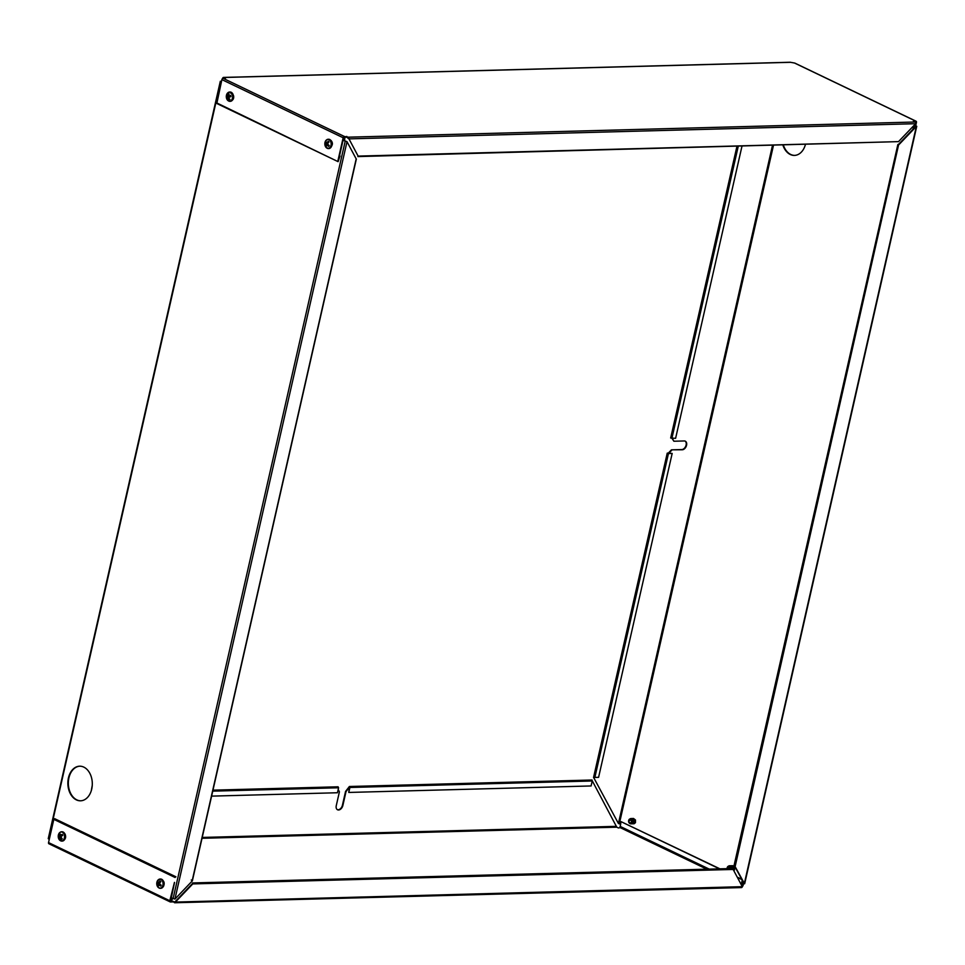 <?xml version="1.0" encoding="UTF-8"?>
<svg xmlns="http://www.w3.org/2000/svg" width="965" height="965" viewBox="0 0 965 965"><rect width="100%" height="100%" fill="white"/><g stroke="black" fill="none" stroke-linecap="round" stroke-linejoin="round"><path stroke-width="1.45" d="M80.783 800.793A17.31 12.219 88.5 0 1 76.826 799.864A17.31 12.219 88.5 0 1 68.431 780.987A17.31 12.219 88.5 0 1 79.854 766.186M83.798 767.115A17.31 12.219 88.5 0 1 92.194 786.161A17.31 12.219 88.5 0 1 80.541 800.805A17.31 12.219 88.5 0 1 76.356 799.876A17.31 12.219 88.5 0 1 67.972 780.83A17.31 12.219 88.5 0 1 79.625 766.198A17.31 12.219 88.5 0 1 83.798 767.115M170.564 899.489L171.493 897.896L174.942 899.078L192.083 881.142L356.181 158.899L347.014 141.674L343.564 140.504L344.469 138.622M221.371 81.904L220.322 81.253L221.347 81.663M344.541 140.733L344.819 137.995L343.564 140.504M174.942 899.078L347.014 141.674L344.035 140.48M171.553 899.67L171.915 898.101M48.648 838.525L49.287 839.309M344.119 140.528L344.541 138.658M171.637 899.706L171.999 898.138M171.07 899.73L171.275 900.369L172.108 899.694L172.421 898.343M91.265 790.793L92.254 785.341M191.263 879.984L192.349 880.9L356.362 158.996M216.606 102.857L338.076 161.65L216.811 103.508L221.89 79.612A1.327 0.893 -64.4 0 1 223.12 78.322L344.384 136.475L348.353 137.175A1.327 0.941 88.5 0 1 348.968 138.876L358.124 156.101L898.512 141.626L915.652 123.701A1.327 0.941 -91.5 0 0 915.049 122.012L913.433 121.24L915.797 121.168L794.521 63.027L790.552 62.315A1.327 0.941 -91.5 0 0 789.913 62.327M915.652 123.701L348.968 138.876L358.124 156.101M338.353 160.95L343.624 137.742L346.604 137.042L348.522 138.658M223.204 78.322L224.097 78.298M222.734 78.43L222.674 78.322A1.327 0.941 88.5 0 1 223.856 77.489L225.472 78.261L223.12 78.322M346.749 136.403L346.604 137.042M915.713 125.655L916.448 122.41A1.327 0.893 115.6 0 0 915.797 121.168M915.978 122.422L915.29 125.45M344.384 136.475A1.327 0.893 115.6 0 0 343.154 137.754L337.871 161.01M338.438 160.998L339.487 155.968M338.076 161.65L340.042 156.004M898.512 141.626L357.858 156.583M782.941 145.208A17.31 12.219 -91.5 0 0 790.263 154.484A17.31 12.219 -91.5 0 0 794.448 155.401A17.31 12.219 -91.5 0 0 805.401 144.605M783.411 145.196A17.31 12.219 -91.5 0 0 790.733 154.472A17.31 12.219 -91.5 0 0 794.69 155.389M668.359 453.055L672.171 453.454L598.59 777.332L594.862 777.428L668.443 453.55L667.237 453.152L668.359 453.055L671.435 449.835L682.255 449.774A4.656 3.1 115.6 0 0 686.549 445.275A4.656 3.1 115.6 0 0 685.271 441.162A4.656 3.1 115.6 0 0 684.257 440.957L673.884 441.234L672.388 438.412M671.435 449.835L681.809 449.557A4.656 3.1 115.6 0 0 686.103 445.058A4.656 3.1 115.6 0 0 685.041 441.065M914.965 124.425L914.784 125.209L916.75 126.294L915.894 126.222L898.753 144.147L735.113 866.606L744.365 883.409M734.727 866.425L744.268 883.831L916.352 126.427L899.199 144.364L898.053 144.581L899.199 144.364M620.459 824.231L618.432 823.495L593.716 777.645L618.432 823.495L772.47 145.486M742.483 881.105L741.747 884.507L742.23 882.613L743.653 883.301M741.482 885.122L742.652 882.818M914.784 125.209L915.894 126.222M673.884 441.234L672.062 438.424M668.805 453.273L671.881 450.052M633.438 822.071A2.195 1.556 88.5 0 1 633.342 820.334M731.796 868.512A2.195 1.556 88.5 0 1 731.868 867.595M742.157 880.49L741.229 884.652M708.153 869.139L620.181 826.957L621.038 821.649L719.926 868.826M737.224 877.125L741.446 879.139M621.038 821.649L719.456 868.838M737.405 877.438L741.615 879.465M914.217 125.197L913.578 128.055L911.985 127.537M913.602 125.836L913.095 128.068M668.443 453.55L672.171 453.454M594.862 777.428L593.716 777.645L594.862 777.428M741.952 146.306L675.609 438.327L670.675 438.026L737.127 146.439M735.113 866.606L734.027 865.677L897.872 144.497M734.667 866.389L734.727 865.653M898.499 144.798L898.753 144.147L898.499 144.798M338.196 789.503L339.415 791.807L336.266 805.666A4.656 3.1 115.6 0 0 337.557 809.78A4.656 3.1 115.6 0 0 338.57 809.985A4.656 3.1 115.6 0 0 342.865 805.486L346.013 791.626L349.451 787.211M337.34 809.659A4.656 3.1 115.6 0 0 338.124 809.768A4.656 3.1 115.6 0 0 342.418 805.268L345.567 791.409L349.39 786.499L349.897 787.476L592.233 780.987L591.099 785.956L348.775 792.446L349.897 787.476M741.132 887.51A1.327 0.941 -91.5 0 0 742.314 886.678L733.147 869.453L192.771 883.916L175.618 901.853A1.327 0.941 88.5 0 1 174.436 902.685L172.964 901.286L170.359 901.226M621.279 827.488L618.384 827.958L616.78 827.186L592.281 780.842M742.314 886.678L174.737 902.094L172.964 901.286M174.448 882.408L169.816 900.743A1.327 0.893 115.6 0 0 170.467 901.973L172.832 901.913M175.172 901.636L192.216 883.819M49.203 843.832A1.327 0.893 -64.4 0 1 48.54 842.59L53.823 819.345L54.655 818.67L175.932 876.811M174.532 882.456L170.612 901.346M742.013 886.051L742.628 885.4L741.892 885.05M742.254 886.57A1.327 0.893 115.6 0 0 743.098 885.388L743.581 883.264M743.159 883.059L742.628 885.4M337.605 787.307L338.076 786.801L338.582 787.778L337.461 792.748L211.612 796.125M348.775 792.446L349.366 787.211M733.147 869.453L731.651 868.995L732.326 868.5L192.578 882.939M631.978 819.647L632.159 822.747L630.688 823.869L632.34 821.637A2.666 1.882 -91.5 0 0 631.978 819.647L628.601 820.913M629.59 823.326L630.688 823.869M633.523 818.465L635.489 820.009L635.465 822.65L634.077 823.772L635.38 822.65L635.404 820.009L633.233 818.501M632.859 818.477L634.825 820.021L634.801 822.675L633.414 823.796L634.717 822.675L634.741 820.021L632.244 818.634M632.196 818.501L634.174 820.045L634.138 822.687L632.75 823.808L634.053 822.687L634.089 820.045L631.906 818.537M631.58 818.513L633.51 820.057L633.486 822.711L632.099 823.833L633.402 822.711L633.426 820.057L631.255 818.549M630.917 818.537L632.847 820.069L632.823 822.723L631.436 823.845L632.738 822.723L632.763 820.081L630.374 818.634M631.074 819.345A2.268 1.592 -91.5 0 0 629.47 819.176A2.268 1.592 -91.5 0 0 628.601 821.07A2.268 1.592 -91.5 0 0 628.601 821.444A2.268 1.592 -91.5 0 0 630.483 823.447L631.544 821.637L631.074 819.345L632.34 821.637M628.613 821.456L630.483 823.447M632.147 820.757L632.039 822.325L630.929 823.145M631.749 819.321L632.69 820.359L631.978 823.073M632.425 819.309L633.354 820.347L632.642 823.061M633.088 819.285L634.005 820.322L633.305 823.049M633.016 819.213L633.619 819.225M633.74 819.273L634.668 820.31L633.957 823.024M632.678 822.361L632.425 821.48M632.413 821.143L632.618 820.202M634.403 819.249L635.332 820.298L634.62 823.012M633.329 822.337L633.088 821.456M633.076 821.131L633.281 820.19M633.993 822.325L633.74 821.444M633.74 821.106L633.933 820.166M634.656 822.301L634.403 821.42M634.391 821.094L634.596 820.154M732.073 865.702L734.075 867.475L733.665 870.418M733.629 870.358L733.991 867.475L731.747 865.738M732.737 865.677L732.073 865.834M734.449 870.068L734.654 867.463L732.688 865.689M731.41 865.714L733.424 867.487L733.509 869.996M733.303 869.73L733.34 867.499L731.084 865.75M730.758 865.738L732.918 868.657M732.833 868.705L732.676 867.511L730.421 865.774M730.095 865.75L732.254 868.5M732.17 868.5L729.769 865.786M731.518 868.512L729.395 865.774L731.591 868.512M729.48 865.774L728.852 865.882M733.207 867.149L732.881 868.054M730.035 869.055L729.709 866.715A2.268 1.592 -91.5 0 0 728.056 866.377A2.268 1.592 -91.5 0 0 727.115 868.307A2.268 1.592 -91.5 0 0 727.127 868.633M730.879 868.536A2.666 1.882 -91.5 0 0 730.601 867.089L727.115 868.295M729.709 866.715L730.831 869.127M730.601 867.089L730.939 868.536M730.252 866.558L731.386 868.524M730.939 866.546L732.049 868.5M731.591 866.534L732.712 868.609M731.53 866.449L732.133 866.461M732.254 866.51L733.183 869.513M730.927 868.379L731.132 867.439M732.918 866.498L733.895 867.704L733.46 870.044M731.591 868.367L731.796 867.426M732.242 868.343L732.447 867.402M732.905 868.331L733.111 867.39M60.554 834.411L59.167 834.158A6.417 4.306 46 0 0 59.275 835.364A6.381 4.849 -103.3 0 0 59.275 836.148A6.381 3.969 -40.9 0 0 59.046 836.8A6.417 2.666 -20.2 0 0 58.636 837.536A3.112 2.195 88.5 0 0 58.817 838.078A3.112 2.195 88.5 0 0 59.082 838.549A6.417 1.87 -27.2 0 1 59.528 837.897L59.999 837.789A6.381 3.124 -156.8 0 0 60.542 838.247A6.417 4.306 -134 0 0 61.471 839.381A3.112 2.195 88.5 0 0 62.182 838.766A6.417 3.522 -128.2 0 1 61.314 837.584L59.999 837.789M62.665 835.171L60.421 835.159A6.381 2.34 30.2 0 1 60.035 834.701A6.417 3.522 51.8 0 1 59.878 833.543A3.112 2.195 -91.5 0 0 59.504 833.796A3.112 2.195 -91.5 0 0 59.167 834.158M60.083 832.337A4.656 3.293 88.5 0 1 61.579 831.782C58.636 832.662 57.683 834.99 58.732 838.778A4.475 3.16 88.5 0 1 59.709 832.614A4.475 3.16 88.5 0 1 64.064 834.134A4.475 3.16 88.5 0 1 63.075 840.274A4.475 3.16 88.5 0 1 58.72 838.754L61.832 841.094A4.656 3.293 88.5 0 1 60.3 840.611M60.421 835.159A6.381 0.989 -3.3 0 1 61.06 835.051A6.417 2.666 159.8 0 1 62.279 834.375A3.112 2.195 88.5 0 1 62.532 834.846A3.112 2.195 88.5 0 1 62.725 835.388A6.417 1.87 152.8 0 0 61.543 836.148A6.381 3.185 132.8 0 0 61.145 836.8A6.381 4.065 78.6 0 0 61.314 837.584M61.688 838.127L60.542 838.247M60.204 837.753A2.678 1.894 88.5 0 1 60.071 837.415L58.636 837.536M60.071 837.415L60.662 836.896L59.046 836.8M60.662 836.896L61.036 836.16L59.275 836.148M61.036 836.16L60.928 835.256L59.275 835.364M62.641 835.195L61.06 835.051M157.85 886.123A3.112 2.195 -91.5 0 0 158.212 886.461A6.417 3.076 -44.8 0 1 158.441 885.436A6.381 1.689 154.8 0 1 158.851 885.062A6.381 1.737 -172.7 0 0 159.478 885.267A6.417 3.293 -154.6 0 0 160.648 886.075A3.112 2.195 88.5 0 0 160.938 885.653A3.112 2.195 88.5 0 0 161.167 885.158A6.417 2.509 -147.7 0 1 160.033 884.266A6.381 3.595 54.5 0 1 159.683 883.566A6.381 3.908 110.6 0 1 159.901 882.806A6.417 3.076 135.2 0 1 160.853 881.696A3.112 2.195 88.5 0 0 160.19 880.949A6.417 3.872 141.7 0 0 159.177 881.998A6.381 2.473 -18.2 0 0 158.61 882.372A6.381 0.953 14.4 0 1 158.151 882.155A6.417 2.509 32.3 0 1 157.753 881.322A3.112 2.195 88.5 0 0 157.464 881.757A3.112 2.195 88.5 0 0 157.235 882.251A6.417 3.293 25.4 0 0 157.597 883.156A6.381 4.379 -131 0 0 157.79 883.856A6.381 4.692 -65.5 0 0 157.729 884.628A6.417 3.872 -38.3 0 0 157.548 885.713A3.112 2.195 -91.5 0 0 157.85 886.123M162.409 886.485A4.475 3.16 88.5 0 1 157.983 887.173A4.475 3.16 88.5 0 1 157.416 880.876A4.475 3.16 88.5 0 1 161.843 880.201A4.475 3.16 88.5 0 1 162.409 886.485M161.034 885.062L159.478 885.267M160.986 885.026L158.851 885.062M158.948 885.448L157.548 885.713M159.201 885.001L157.729 884.628M159.382 884.676L159.551 883.795L157.79 883.856M159.551 883.795L159.225 882.987L157.597 883.156M157.235 882.251L159.225 882.987M160.118 882.529L158.61 882.372M160.492 882.082L159.177 881.998M229.248 99.745A3.112 2.195 -91.5 0 0 229.417 99.684A3.112 2.195 -91.5 0 0 229.658 99.564A6.417 4.053 -105.9 0 1 229.079 98.225A6.381 4.017 103.1 0 1 229.091 97.453A6.381 2.099 149.9 0 1 229.622 96.983L230.949 96.645A3.112 2.195 88.5 0 0 230.888 96.054A3.112 2.195 88.5 0 0 230.756 95.475A6.417 1.267 174.1 0 0 229.417 95.728L228.777 95.583A6.381 3.353 48 0 1 228.524 94.932A6.417 4.053 74.1 0 1 228.657 93.593A3.112 2.195 88.5 0 0 227.837 93.846A6.417 4.837 71.5 0 0 227.644 95.197A6.381 4.801 -74.1 0 0 227.463 95.981A6.381 2.883 -23.1 0 0 227.101 96.44A6.417 1.267 -5.9 0 0 226.546 96.765A3.112 2.195 88.5 0 0 226.606 97.368A3.112 2.195 88.5 0 0 226.739 97.935L227.306 97.706A6.381 1.279 -177 0 0 227.776 97.851A6.381 4.137 -138 0 0 228.186 98.502A6.417 4.837 -108.5 0 0 228.838 99.817A3.112 2.195 -91.5 0 0 229.248 99.745M232.541 95.74A4.475 3.16 88.5 0 1 230.189 101.06A4.475 3.16 88.5 0 1 226.389 97.634A4.475 3.16 88.5 0 1 228.741 92.314A4.475 3.16 88.5 0 1 232.541 95.74M229.151 94.184L227.837 93.846M230.852 95.873L229.417 95.728M230.008 99.347L228.838 99.817M229.151 98.43L228.186 98.502M229.079 97.682L227.776 97.851M229.091 97.537L227.306 97.706M228.126 97.574A2.678 1.894 88.5 0 1 228.005 96.79L226.546 96.765M228.005 96.79L227.101 96.44M228.681 96.584L229.212 96.054L227.463 95.981M228.621 95.173L227.644 95.197M326.773 142.543L325.338 142.41A6.417 3.414 27.2 0 0 325.675 143.339A6.381 4.451 -128.7 0 0 325.844 144.062A6.381 4.644 -62.9 0 0 325.772 144.81A6.417 3.776 -36.4 0 0 325.567 145.872A3.112 2.195 88.5 0 0 325.868 146.306A3.112 2.195 88.5 0 0 326.218 146.644A6.417 2.979 -43 0 1 326.472 145.655A6.381 1.568 156.2 0 1 326.894 145.305A6.381 1.882 -171.3 0 0 327.509 145.546A6.417 3.414 -152.8 0 0 328.667 146.391A3.112 2.195 88.5 0 0 329.198 145.486A6.417 2.618 -146 0 1 328.088 144.569A6.381 3.667 56.6 0 1 327.75 143.857A6.381 3.86 112.8 0 1 327.991 143.097A6.417 2.979 137 0 1 328.969 142.012A3.112 2.195 88.5 0 0 328.667 141.59A3.112 2.195 88.5 0 0 328.317 141.24A6.417 3.776 143.6 0 0 327.292 142.253A6.381 2.352 -16.7 0 0 326.713 142.603A6.381 1.098 15.8 0 1 326.254 142.362A6.417 2.618 34 0 1 325.868 141.505A3.112 2.195 -91.5 0 0 325.579 141.915A3.112 2.195 -91.5 0 0 325.338 142.41M325.977 147.319A4.475 3.16 88.5 0 1 325.555 141.011A4.475 3.16 88.5 0 1 329.994 140.54A4.475 3.16 88.5 0 1 330.416 146.837A4.475 3.16 88.5 0 1 325.977 147.319M329.017 145.341L327.509 145.546M328.848 145.208L326.894 145.305M326.978 145.619L325.567 145.872M327.195 145.257L325.772 144.81M327.425 144.871L327.618 144.002L325.844 144.062M327.618 144.002L327.316 143.182L325.675 143.339M328.257 142.772L326.713 142.603M328.643 142.35L327.292 142.253M220.683 81.579L48.6 838.983M345.181 141.276L173.097 898.668M915.049 122.012L348.353 137.175M790.552 62.315L223.856 77.489M221.89 79.612L343.154 137.754M619.349 823.7L773.448 145.462M593.74 777.549L667.406 453.309M709.239 869.115L619.976 826.317M671.881 438.424L738.225 146.403M898.053 144.581L734.281 865.436M620.748 827.898L706.838 869.175M202.023 838.296L616.78 827.186M202.228 837.439L616.466 826.342M169.816 900.743L48.54 842.59M175.099 877.487L53.823 819.345M212.734 791.143L338.582 787.778M61.784 831.782A4.656 3.293 88.5 0 1 61.989 831.77L61.579 831.782A4.656 3.293 88.5 0 1 64.498 834.025A4.656 3.293 88.5 0 1 64.619 838.682A4.656 3.293 88.5 0 1 61.832 841.094L62.243 841.082A4.656 3.293 88.5 0 1 62.037 841.082M61.989 831.77A4.656 3.293 88.5 0 1 64.896 834.013A4.656 3.293 88.5 0 1 65.029 838.669A4.656 3.293 88.5 0 1 62.243 841.082C65.379 839.84 66.332 837.499 65.101 834.086L61.989 831.77M65.391 835.98A4.041 2.847 88.5 0 1 65.403 836.703M158.61 879.585A4.656 3.293 88.5 0 1 160.106 879.019A4.656 3.293 88.5 0 1 163.157 881.624A4.656 3.293 88.5 0 1 162.832 886.594A4.656 3.293 88.5 0 1 160.359 888.331A4.656 3.293 88.5 0 1 158.827 887.848M160.311 879.019A4.656 3.293 88.5 0 1 160.516 879.006A4.656 3.293 88.5 0 1 163.567 881.612A4.656 3.293 88.5 0 1 163.242 886.582A4.656 3.293 88.5 0 1 160.769 888.319A4.656 3.293 88.5 0 1 160.564 888.319M163.905 883.216A4.041 2.847 88.5 0 1 163.929 883.94M228.15 92.58A4.656 3.293 88.5 0 1 229.658 92.013A4.656 3.293 88.5 0 1 232.987 95.692A4.656 3.293 88.5 0 1 229.899 101.337A4.656 3.293 88.5 0 1 228.379 100.855M229.863 92.025A4.656 3.293 88.5 0 1 230.068 92.013A4.656 3.293 88.5 0 1 233.385 95.68A4.656 3.293 88.5 0 1 230.309 101.325A4.656 3.293 88.5 0 1 230.104 101.325M233.458 96.223A4.041 2.847 88.5 0 1 233.47 96.946M326.677 139.816A4.656 3.293 88.5 0 1 328.172 139.262A4.656 3.293 88.5 0 1 330.392 140.383A4.656 3.293 88.5 0 1 331.417 145.498A4.656 3.293 88.5 0 1 328.426 148.574A4.656 3.293 88.5 0 1 326.894 148.091M328.377 139.262A4.656 3.293 88.5 0 1 328.582 139.25A4.656 3.293 88.5 0 1 330.802 140.371A4.656 3.293 88.5 0 1 331.827 145.486A4.656 3.293 88.5 0 1 328.836 148.562A4.656 3.293 88.5 0 1 328.631 148.562M331.972 143.459A4.041 2.847 88.5 0 1 331.996 144.183M220.322 81.253L48.25 838.657M343.733 137.476L344.819 137.995M171.275 900.369L170.455 899.983M790.226 62.243L223.542 77.417M794.81 63.087L916.087 121.228M744.678 883.699L916.75 126.294M667.237 453.152L593.535 777.561M736.922 146.439L670.675 438.026M898.041 144.485L898.656 144.34M174.762 902.758L741.446 887.583M48.913 843.772L170.178 901.913M338.076 786.801L212.963 790.154M592.04 780.01L349.39 786.499M160.359 888.331L163.435 886.497C165.015 882.927 164.038 880.43 160.516 879.006L157.428 880.84C156.101 884.881 157.078 887.378 160.359 888.331M229.899 101.337L230.309 101.325C233.023 100.408 234.109 98.539 233.578 95.716L229.658 92.013C227.221 92.531 226.136 94.401 226.389 97.634L229.899 101.337M328.172 139.262L331.007 140.444C333.42 143.303 332.696 146.005 328.836 148.562L326.001 147.38C324.011 143.351 324.735 140.649 328.172 139.262"/></g></svg>
